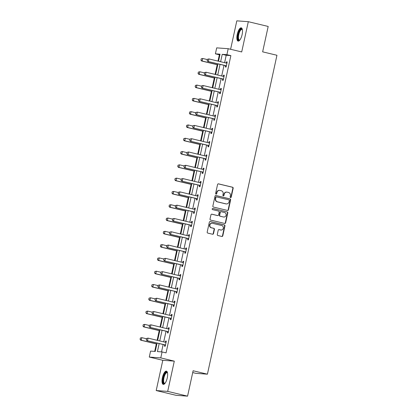<?xml version="1.0" encoding="UTF-8"?>
<svg xmlns="http://www.w3.org/2000/svg" width="417" height="417" viewBox="0 0 417 417"><rect width="100%" height="100%" fill="white"/><g stroke="black" fill="none" stroke-linecap="round" stroke-linejoin="round"><path stroke-width="0.63" d="M230.554 197.59A0.599 0.563 94.2 0 0 231.227 197.137L233.166 188.249A0.855 0.803 94.2 0 0 232.566 187.228L218.524 183.861A0.855 0.803 94.2 0 0 217.559 184.512L215.62 193.399A0.599 0.563 94.2 0 0 216.126 194.129A0.599 0.563 94.2 0 0 216.715 193.66L216.965 192.513A2.742 2.565 94.2 0 1 220.046 190.433L221.218 190.715A2.742 2.565 94.2 0 1 223.131 193.988L222.881 195.14A0.599 0.563 94.2 0 0 223.382 195.865A0.599 0.563 94.2 0 0 223.971 195.401L224.221 194.249A2.742 2.565 94.2 0 1 227.301 192.169L228.474 192.451A2.742 2.565 94.2 0 1 230.387 195.724L230.137 196.876A0.599 0.563 94.2 0 0 230.554 197.59M230.486 197.569A0.599 0.563 94.2 0 0 230.919 197.116L232.858 188.229A0.855 0.803 94.2 0 0 232.259 187.202L218.247 183.85M215.97 194.093A0.599 0.563 94.2 0 0 216.402 193.639L216.658 192.487L216.965 192.513M223.231 195.834A0.599 0.563 94.2 0 0 223.663 195.375L223.913 194.228L224.221 194.249M167.253 377.938A6.813 2.403 -76.5 0 0 166.414 371.135A6.813 2.403 -76.5 0 0 162.406 377.588A6.813 2.403 -76.5 0 0 163.245 384.391A6.813 2.403 -76.5 0 0 167.253 377.938M242.1 34.653A6.813 2.403 -76.5 0 0 241.266 27.85A6.813 2.403 -76.5 0 0 237.252 34.303A6.813 2.403 -76.5 0 0 238.091 41.106A6.813 2.403 -76.5 0 0 242.1 34.653M217.299 234.49A0.855 0.803 94.2 0 0 217.893 235.511L221.834 236.455A0.855 0.803 94.2 0 0 222.798 235.808L224.951 225.936A0.855 0.803 94.2 0 0 224.351 224.909L210.309 221.547A0.855 0.803 94.2 0 0 209.344 222.198L207.192 232.071A0.855 0.803 94.2 0 0 207.791 233.093L212.55 234.234A0.855 0.803 94.2 0 0 213.514 233.583L214.432 229.36A0.855 0.803 94.2 0 0 213.838 228.334L211.476 227.771A2.294 2.142 94.2 0 1 212.128 223.246A2.294 2.142 94.2 0 1 212.451 223.293L221.698 225.508A2.294 2.142 94.2 0 1 221.041 230.033A2.294 2.142 94.2 0 1 220.723 229.986L219.18 229.616A0.855 0.803 94.2 0 0 218.216 230.262L217.299 234.49M187.572 396.15L176.073 395.311L156.198 390.552L167.697 391.391L187.572 396.15L193.113 370.755L207.421 374.179L276.951 55.268L262.642 51.844L268.183 26.448L248.308 21.689L241.709 51.943L228.198 48.706L226.895 54.674L230.872 55.623L166.055 352.886L162.083 351.932L160.78 357.901L149.281 357.061L150.584 351.098L155.244 351.437L157.068 343.061M167.697 391.391L174.296 361.138L160.78 357.901M227.505 210.439A0.855 0.803 94.2 0 0 228.469 209.787L230.622 199.92A0.855 0.803 94.2 0 0 230.022 198.893L215.98 195.531A0.855 0.803 94.2 0 0 215.016 196.183L212.863 206.05A0.855 0.803 94.2 0 0 213.462 207.077L227.505 210.439M227.786 212.925L225.633 222.798A0.855 0.803 94.2 0 1 224.669 223.449L210.627 220.082A0.855 0.803 94.2 0 1 210.027 219.061L210.95 214.838A0.855 0.803 94.2 0 1 211.909 214.187L217.606 215.553A0.855 0.803 94.2 0 0 218.571 214.901L219.18 212.097A0.855 0.803 94.2 0 0 218.581 211.075L212.654 209.657A0.599 0.563 94.2 0 1 212.826 208.469A0.599 0.563 94.2 0 1 212.91 208.484L227.187 211.904A0.855 0.803 94.2 0 1 227.786 212.925L227.473 212.905L225.321 222.777L225.633 222.798M248.308 21.689L236.809 20.85L230.606 49.284M192.711 372.574L195.917 373.34L207.421 374.179M230.872 55.623L226.207 55.284L224.596 62.675M224.023 65.318L221.698 75.972M221.119 78.615L218.8 89.264M218.221 91.912L215.902 102.561M215.323 105.204L213.004 115.853M212.425 118.501L210.105 129.15M209.527 131.793L207.202 142.447M206.629 145.09L204.304 155.739M203.731 158.387L201.406 169.036M200.832 171.679L198.508 182.328M197.929 184.976L195.609 195.625M195.031 198.273L192.711 208.922M192.133 211.565L189.813 222.214M189.235 224.862L186.915 235.511M186.336 238.154L184.012 248.803M183.438 251.451L181.114 262.1M180.54 264.748L178.215 275.397M177.642 278.04L175.317 288.689M174.739 291.337L172.419 301.986M171.84 304.629L169.521 315.278M168.942 317.926L166.623 328.575M166.044 331.223L163.725 341.872M163.146 344.515L161.535 351.896M225.581 65.761L225.316 66.991L226.092 67.048L227.208 61.935L226.426 61.878L226.17 63.05M222.683 79.058L222.412 80.288L223.194 80.345L224.304 75.232L223.528 75.175L223.272 76.347M219.785 92.35L219.514 93.585L220.291 93.637L221.406 88.524L220.629 88.472L220.374 89.645M216.887 105.647L216.616 106.877L217.393 106.934L218.508 101.821L217.731 101.764L217.476 102.936M213.989 118.939L213.718 120.174L214.494 120.232L215.61 115.118L214.833 115.061L214.578 116.234M211.091 132.236L210.82 133.466L211.596 133.523L212.712 128.41L211.935 128.353L211.68 129.525M208.187 145.533L207.921 146.763L208.698 146.82L209.814 141.707L209.037 141.65L208.781 142.822M205.289 158.825L205.023 160.06L205.8 160.112L206.915 154.999L206.139 154.947L205.883 156.12M202.391 172.122L202.125 173.352L202.902 173.409L204.017 168.296L203.235 168.239L202.98 169.411M199.493 185.414L199.222 186.649L200.004 186.707L201.114 181.593L200.337 181.536L200.082 182.709M196.595 198.711L196.324 199.941L197.1 199.998L198.216 194.885L197.439 194.828L197.184 196M193.697 212.008L193.425 213.238L194.202 213.296L195.318 208.182L194.541 208.125L194.286 209.298M190.798 225.3L190.527 226.535L191.304 226.587L192.419 221.474L191.643 221.422L191.387 222.595M187.9 238.597L187.629 239.827L188.406 239.884L189.521 234.771L188.745 234.714L188.489 235.886M184.997 251.889L184.731 253.124L185.508 253.182L186.623 248.068L185.846 248.011L185.591 249.184M182.099 265.186L181.833 266.416L182.61 266.473L183.725 261.36L182.948 261.303L182.693 262.475M179.201 278.483L178.935 279.713L179.711 279.771L180.827 274.657L180.05 274.6L179.79 275.773M176.302 291.775L176.037 293.01L176.813 293.062L177.923 287.949L177.147 287.897L176.891 289.07M173.404 305.072L173.133 306.302L173.91 306.359L175.025 301.246L174.249 301.189L173.993 302.361M170.506 318.364L170.235 319.599L171.012 319.657L172.127 314.543L171.351 314.486L171.095 315.659M167.608 331.661L167.337 332.891L168.114 332.948L169.229 327.835L168.452 327.778L168.197 328.95M164.71 344.958L164.439 346.188L165.215 346.246L166.331 341.132L165.554 341.075L165.299 342.248M219.915 54.825L219.373 54.789L217.997 61.096M217.205 64.724L215.099 74.388M214.307 78.021L212.196 87.685M211.409 91.313L209.298 100.982M208.51 104.61L206.399 114.274M205.607 117.902L203.501 127.571M202.709 131.199L200.603 140.863M199.811 144.496L197.705 154.16M196.913 157.788L194.807 167.457M194.014 171.085L191.909 180.749M191.116 184.377L189.01 194.046M188.218 197.674L186.107 207.338M185.32 210.971L183.209 220.635M182.417 224.263L180.311 233.932M179.518 237.56L177.413 247.224M176.62 250.857L174.514 260.521M173.722 264.149L171.616 273.813M170.824 277.446L168.718 287.11M167.926 290.738L165.82 300.407M165.028 304.035L162.917 313.699M162.13 317.332L160.019 326.996M159.226 330.624L157.12 340.288M156.328 343.921L154.702 351.395M174.296 361.138L162.797 360.298L156.198 390.552M162.797 360.298L149.281 357.061M219.373 54.789L215.396 53.835L216.699 47.866L228.198 48.706M159.169 343.566L157.423 351.594L162.083 351.932M226.895 54.674L222.235 54.33L220.624 61.721M220.046 64.369L217.726 75.018M217.148 77.661L214.823 88.315M214.249 90.958L211.925 101.607M211.351 104.255L209.026 114.904M208.453 117.547L206.128 128.196M205.55 130.844L203.23 141.493M202.652 144.136L200.332 154.79M199.753 157.433L197.434 168.082M196.855 170.73L194.536 181.379M193.957 184.022L191.632 194.671M191.059 197.319L188.734 207.968M188.161 210.611L185.836 221.265M185.263 223.908L182.938 234.557M182.359 237.205L180.04 247.854M179.461 250.497L177.142 261.146M176.563 263.794L174.243 274.443M173.665 277.091L171.345 287.74M170.767 290.383L168.442 301.032M167.869 303.68L165.544 314.329M164.97 316.972L162.646 327.621M162.072 330.269L159.747 340.918M218.524 61.221L220.056 54.174L215.396 53.835M157.647 340.418L159.972 329.764M160.545 327.121L162.87 316.472M163.443 313.824L165.768 303.175M166.341 300.532L168.666 289.883M169.245 287.235L171.564 276.586M172.143 273.943L174.462 263.289M175.041 260.646L177.361 249.997M177.939 247.349L180.259 236.7M180.837 234.057L183.162 223.408M183.735 220.76L186.06 210.111M186.634 207.468L188.958 196.814M189.532 194.171L191.856 183.522M192.435 180.874L194.755 170.225M195.333 167.582L197.653 156.933M198.231 154.285L200.551 143.636M201.13 140.988L203.449 130.339M204.028 127.696L206.352 117.047M206.926 114.399L209.251 103.75M209.824 101.107L212.149 90.458M212.722 87.81L215.047 77.161M215.625 74.513L217.945 63.864M226.207 55.284L222.235 54.33M226.426 61.878L227.176 62.06M223.528 75.175L224.278 75.352M220.629 88.472L221.38 88.649M217.731 101.764L218.482 101.946M214.833 115.061L215.584 115.238M211.935 128.353L212.686 128.535M209.037 141.65L209.787 141.827M206.139 154.947L206.889 155.124M203.235 168.239L203.986 168.421M200.337 181.536L201.088 181.713M197.439 194.828L198.19 195.01M194.541 208.125L195.292 208.302M191.643 221.422L192.393 221.599M188.745 234.714L189.495 234.896M185.846 248.011L186.597 248.188M182.948 261.303L183.699 261.485M180.05 274.6L180.796 274.782M177.147 287.897L177.897 288.074M174.249 301.189L174.999 301.371M171.351 314.486L172.101 314.663M168.452 327.778L169.203 327.96M165.554 341.075L166.305 341.257M226.921 192.112L226.608 192.086A2.742 2.565 94.2 0 0 223.913 194.228M219.66 190.371L219.352 190.35A2.742 2.565 94.2 0 0 216.658 192.487M227.468 210.429A0.855 0.803 94.2 0 0 228.162 209.767L230.309 199.894A0.855 0.803 94.2 0 0 229.715 198.873L215.704 195.516M229.329 200.577A0.599 0.563 94.2 0 0 228.912 199.863L216.579 196.907A0.599 0.563 94.2 0 0 215.907 197.361L215.641 198.575A2.742 2.565 94.2 0 0 217.559 201.849L225.983 203.871A2.742 2.565 94.2 0 0 229.063 201.792L229.329 200.577M216.272 196.887A0.599 0.563 94.2 0 0 215.599 197.34L215.907 197.361M226.368 203.929L226.056 203.908A2.742 2.565 94.2 0 1 225.675 203.845L217.247 201.828A2.742 2.565 94.2 0 1 215.334 198.555L215.599 197.34M224.633 223.439A0.855 0.803 94.2 0 0 225.321 222.777M211.638 214.171L217.299 215.526A0.855 0.803 94.2 0 0 217.538 215.547M212.68 208.479L227.187 211.904M223.517 216.965A2.294 2.142 94.2 0 0 226.123 215.057A2.294 2.142 94.2 0 0 224.492 212.493L221.234 211.711A0.855 0.803 94.2 0 0 220.275 212.362L219.665 215.162A0.855 0.803 94.2 0 0 220.259 216.188L223.21 216.944A2.294 2.142 94.2 0 0 223.528 216.991L223.84 217.017M220.927 211.69A0.855 0.803 94.2 0 0 219.962 212.336L220.275 212.362M223.21 216.944L219.952 216.162A0.855 0.803 94.2 0 1 219.352 215.141L219.962 212.336M227.473 212.905A0.855 0.803 94.2 0 0 226.879 211.883M221.041 230.033L220.734 230.012A2.294 2.142 94.2 0 1 220.411 229.96L218.904 229.6M212.128 223.246L211.82 223.22A2.294 2.142 94.2 0 0 211.164 227.745L211.476 227.771M212.514 234.224A0.855 0.803 94.2 0 0 213.202 233.562L214.124 229.334A0.855 0.803 94.2 0 0 213.525 228.313L211.164 227.745M221.797 236.449A0.855 0.803 94.2 0 0 222.485 235.782L224.638 225.91A0.855 0.803 94.2 0 0 224.038 224.888L210.032 221.536M201.202 58.833L201.015 60.121L201.202 58.833L202.698 58.469L202.141 61.023L217.752 64.76M201.015 60.121L202.141 61.023L201.583 60.981L217.731 64.849M207.353 59.579L202.698 58.469L201.291 58.844M200.921 60.116L201.583 60.981M226.249 63.071L226.973 63.003M207.416 59.287L207.14 60.564L207.416 59.287L208.917 58.922L226.405 63.108A0.876 0.818 94.2 0 0 226.655 63.123L226.952 63.097M226.337 65.922L226.077 65.761A0.876 0.818 94.2 0 0 225.847 65.667L207.796 61.435L207.14 60.564M226.275 66.194L225.519 65.719A0.876 0.818 94.2 0 0 225.289 65.625L207.796 61.435M207.51 59.292L208.917 58.922L208.359 61.476L207.233 60.574M239.801 40.126A5.895 2.08 103.5 0 1 237.883 36.868A5.895 2.08 103.5 0 1 240.348 29.571A5.895 2.08 103.5 0 1 242.345 29.498M242.376 29.659A5.457 1.923 -76.5 0 0 241.98 29.414A5.457 1.923 -76.5 0 0 240.745 30.045A5.457 1.923 -76.5 0 0 238.555 35.82A5.457 1.923 -76.5 0 0 239.441 40.037A5.457 1.923 -76.5 0 0 239.9 39.996M241.615 28.028A6.771 2.387 -76.5 0 0 240.359 28.825A6.771 2.387 -76.5 0 0 237.69 35.617A6.771 2.387 -76.5 0 0 238.482 41.111M164.955 383.411A5.895 2.08 103.5 0 1 163.365 377.76A5.895 2.08 103.5 0 1 167.498 372.782M167.53 372.944A5.457 1.923 -76.5 0 0 167.134 372.699A5.457 1.923 -76.5 0 0 163.923 377.87A5.457 1.923 -76.5 0 0 164.59 383.317A5.457 1.923 -76.5 0 0 165.054 383.28M166.769 371.312A6.771 2.387 -76.5 0 0 163.057 377.739A6.771 2.387 -76.5 0 0 163.636 384.391M198.299 72.131L198.117 73.413L198.299 72.131L199.8 71.76L199.243 74.32L214.849 78.057M198.117 73.413L199.243 74.32L198.685 74.278L214.833 78.146M204.455 72.876L199.8 71.76L198.393 72.136M198.023 73.408L198.685 74.278M195.401 85.428L195.219 86.71L195.401 85.428L196.902 85.058L196.344 87.612L211.951 91.349M195.219 86.71L196.344 87.612L195.787 87.575L211.935 91.438M201.557 86.173L196.902 85.058L195.495 85.433M195.125 86.705L195.787 87.575M223.35 76.363L224.075 76.295M204.518 72.584L204.241 73.861L204.518 72.584L206.019 72.214L223.507 76.405A0.876 0.818 94.2 0 0 223.757 76.42L224.054 76.394M223.439 79.22L223.178 79.058A0.876 0.818 94.2 0 0 222.949 78.959L204.898 74.732L204.241 73.861M223.376 79.491L222.621 79.016A0.876 0.818 94.2 0 0 222.386 78.917L204.898 74.732M204.611 72.589L206.019 72.214L205.461 74.773L204.33 73.866M220.452 89.66L221.177 89.592M201.62 85.876L201.338 87.158L201.62 85.876L203.115 85.511L220.609 89.697A0.876 0.818 94.2 0 0 220.859 89.718L221.156 89.686M220.541 92.511L220.28 92.35A0.876 0.818 94.2 0 0 220.051 92.256L202 88.023L201.338 87.158M220.478 92.788L219.723 92.313A0.876 0.818 94.2 0 0 219.488 92.214L202 88.023M201.713 85.886L203.115 85.511L202.563 88.065L201.432 87.163M192.503 98.72L192.32 100.007L192.503 98.72L194.004 98.355L193.446 100.909L209.053 104.646M192.32 100.007L193.446 100.909L192.889 100.867L209.032 104.735M198.654 99.465L194.004 98.355L192.597 98.725M192.227 99.997L192.889 100.867M189.605 112.017L189.422 113.299L189.605 112.017L191.106 111.647L190.548 114.206L206.154 117.943M189.422 113.299L190.548 114.206L189.985 114.164L206.134 118.032M195.755 112.762L191.106 111.647L189.699 112.022M189.328 113.294L189.985 114.164M186.707 125.308L186.519 126.596L186.707 125.308L188.208 124.944L187.65 127.498L203.256 131.235M186.519 126.596L187.65 127.498L187.087 127.456L203.235 131.324M192.857 126.054L188.208 124.944L186.8 125.319M186.425 126.591L187.087 127.456M217.549 102.957L218.279 102.884M198.721 99.173L198.44 100.45L198.721 99.173L200.217 98.803L217.71 102.994A0.876 0.818 94.2 0 0 217.955 103.009L218.258 102.983M217.638 105.809L217.382 105.647A0.876 0.818 94.2 0 0 217.153 105.548L199.102 101.321L198.44 100.45M217.58 106.08L216.824 105.605A0.876 0.818 94.2 0 0 216.59 105.506L199.102 101.321M198.815 99.178L200.217 98.803L199.66 101.362L198.534 100.455M214.651 116.249L215.375 116.181M195.823 112.47L195.542 113.747L195.823 112.47L197.319 112.1L214.807 116.286A0.876 0.818 94.2 0 0 215.057 116.307L215.354 116.275M214.739 119.106L214.484 118.944A0.876 0.818 94.2 0 0 214.249 118.845L196.204 114.618L195.542 113.747M214.682 119.377L213.926 118.902A0.876 0.818 94.2 0 0 213.692 118.803L196.204 114.618M195.917 112.475L197.319 112.1L196.761 114.654L195.636 113.752M211.753 129.546L212.477 129.478M192.92 125.762L192.644 127.039L192.92 125.762L194.421 125.397L211.909 129.583A0.876 0.818 94.2 0 0 212.159 129.598L212.456 129.572M211.841 132.398L211.586 132.236A0.876 0.818 94.2 0 0 211.351 132.142L193.306 127.91L192.644 127.039M211.784 132.669L211.028 132.194A0.876 0.818 94.2 0 0 210.793 132.1L193.306 127.91M193.014 125.767L194.421 125.397L193.863 127.951L192.737 127.049M183.808 138.606L183.621 139.888L183.808 138.606L185.304 138.236L184.752 140.795L200.358 144.532M183.621 139.888L184.752 140.795L184.189 140.753L200.337 144.621M189.959 139.351L185.304 138.236L183.902 138.611M183.527 139.883L184.189 140.753M208.854 142.838L209.579 142.77M190.022 139.059L189.745 140.336L190.022 139.059L191.523 138.689L209.011 142.88A0.876 0.818 94.2 0 0 209.261 142.895L209.558 142.869M208.943 145.695L208.688 145.533A0.876 0.818 94.2 0 0 208.453 145.434L190.407 141.207L189.745 140.336M208.886 145.966L208.125 145.491A0.876 0.818 94.2 0 0 207.895 145.392L190.407 141.207M190.116 139.064L191.523 138.689L190.965 141.248L189.839 140.341M180.91 151.903L180.723 153.185L180.91 151.903L182.406 151.533L181.848 154.087L197.46 157.824M180.723 153.185L181.848 154.087L181.291 154.05L197.439 157.913M187.061 152.648L182.406 151.533L181.004 151.908M180.629 153.18L181.291 154.05M205.956 156.135L206.681 156.067M187.124 152.351L186.847 153.633L187.124 152.351L188.625 151.986L206.113 156.172A0.876 0.818 94.2 0 0 206.363 156.193L206.66 156.161M206.045 158.986L205.79 158.825A0.876 0.818 94.2 0 0 205.555 158.731L187.509 154.498L186.847 153.633M205.988 159.263L205.227 158.788A0.876 0.818 94.2 0 0 204.997 158.689L187.509 154.498M187.217 152.361L188.625 151.986L188.067 154.54L186.941 153.638M178.012 165.195L177.824 166.482L178.012 165.195L179.508 164.83L178.95 167.384L194.562 171.121M177.824 166.482L178.95 167.384L178.393 167.342L194.541 171.21M184.163 165.94L179.508 164.83L178.101 165.2M177.731 166.472L178.393 167.342M203.058 169.432L203.783 169.359M184.225 165.648L183.949 166.925L184.225 165.648L185.727 165.278L203.215 169.469A0.876 0.818 94.2 0 0 203.465 169.484L203.762 169.458M203.147 172.284L202.891 172.122A0.876 0.818 94.2 0 0 202.657 172.023L184.606 167.796L183.949 166.925M203.084 172.555L202.328 172.08A0.876 0.818 94.2 0 0 202.099 171.986L184.606 167.796M184.319 165.653L185.727 165.278L185.169 167.837L184.043 166.936M175.109 178.492L174.926 179.774L175.109 178.492L176.61 178.122L176.052 180.681L191.658 184.418M174.926 179.774L176.052 180.681L175.494 180.639L191.643 184.507M181.265 179.237L176.61 178.122L175.203 178.497M174.832 179.769L175.494 180.639M200.16 182.724L200.885 182.656M181.327 178.945L181.051 180.222L181.327 178.945L182.828 178.575L200.316 182.761A0.876 0.818 94.2 0 0 200.567 182.782L200.864 182.75M200.249 185.581L199.988 185.419A0.876 0.818 94.2 0 0 199.759 185.32L181.708 181.093L181.051 180.222M200.186 185.852L199.43 185.377A0.876 0.818 94.2 0 0 199.201 185.278L181.708 181.093M181.421 178.95L182.828 178.575L182.271 181.129L181.14 180.227M172.211 191.784L172.028 193.071L172.211 191.784L173.712 191.419L173.154 193.973L188.76 197.71M172.028 193.071L173.154 193.973L172.596 193.931L188.745 197.799M178.367 192.529L173.712 191.419L172.304 191.794M171.934 193.066L172.596 193.931M197.262 196.021L197.986 195.954M178.429 192.237L178.148 193.514L178.429 192.237L179.925 191.872L197.418 196.058A0.876 0.818 94.2 0 0 197.668 196.073L197.966 196.047M197.35 198.873L197.09 198.711A0.876 0.818 94.2 0 0 196.86 198.617L178.81 194.385L178.148 193.514M197.288 199.144L196.532 198.669A0.876 0.818 94.2 0 0 196.298 198.575L178.81 194.385M178.523 192.242L179.925 191.872L179.373 194.426L178.241 193.524M169.312 205.081L169.13 206.363L169.312 205.081L170.814 204.711L170.256 207.27L185.862 211.007M169.13 206.363L170.256 207.27L169.698 207.228L185.846 211.096M175.463 205.826L170.814 204.711L169.406 205.086M169.036 206.358L169.698 207.228M194.358 209.313L195.088 209.245M175.531 205.534L175.249 206.811L175.531 205.534L177.027 205.164L194.52 209.355A0.876 0.818 94.2 0 0 194.765 209.37L195.067 209.344M194.447 212.17L194.192 212.008A0.876 0.818 94.2 0 0 193.962 211.909L175.911 207.682L175.249 206.811M194.39 212.441L193.634 211.966A0.876 0.818 94.2 0 0 193.399 211.867L175.911 207.682M175.625 205.539L177.027 205.164L176.469 207.723L175.343 206.816M166.414 218.378L166.232 219.66L166.414 218.378L167.915 218.008L167.358 220.562L182.964 224.299M166.232 219.66L167.358 220.562L166.795 220.525L182.943 224.388M172.565 219.123L167.915 218.008L166.508 218.383M166.138 219.655L166.795 220.525M191.46 222.61L192.19 222.542M172.633 218.826L172.351 220.108L172.633 218.826L174.129 218.461L191.617 222.647A0.876 0.818 94.2 0 0 191.867 222.668L192.169 222.636M191.549 225.461L191.294 225.3A0.876 0.818 94.2 0 0 191.059 225.206L173.013 220.974L172.351 220.108M191.492 225.738L190.736 225.263A0.876 0.818 94.2 0 0 190.501 225.164L173.013 220.974M172.727 218.836L174.129 218.461L173.571 221.015L172.445 220.113M163.516 231.67L163.328 232.957L163.516 231.67L165.017 231.305L164.46 233.859L180.066 237.596M163.328 232.957L164.46 233.859L163.897 233.817L180.045 237.685M169.667 232.415L165.017 231.305L163.61 231.675M163.24 232.947L163.897 233.817M188.562 235.907L189.287 235.834M169.735 232.123L169.453 233.4L169.735 232.123L171.231 231.753L188.719 235.944A0.876 0.818 94.2 0 0 188.969 235.959L189.266 235.933M188.651 238.759L188.395 238.597A0.876 0.818 94.2 0 0 188.161 238.498L170.115 234.271L169.453 233.4M188.593 239.03L187.838 238.555A0.876 0.818 94.2 0 0 187.603 238.461L170.115 234.271M169.823 232.128L171.231 231.753L170.673 234.312L169.547 233.411M160.618 244.967L160.43 246.249L160.618 244.967L162.114 244.597L161.561 247.156L177.168 250.893M160.43 246.249L161.561 247.156L160.998 247.114L177.147 250.982M166.769 245.712L162.114 244.597L160.712 244.972M160.337 246.244L160.998 247.114M185.664 249.199L186.389 249.131M166.831 245.42L166.555 246.697L166.831 245.42L168.332 245.05L185.82 249.236A0.876 0.818 94.2 0 0 186.071 249.257L186.368 249.225M185.753 252.056L185.497 251.894A0.876 0.818 94.2 0 0 185.263 251.795L167.217 247.568L166.555 246.697M185.695 252.327L184.934 251.852A0.876 0.818 94.2 0 0 184.705 251.753L167.217 247.568M166.925 245.425L168.332 245.05L167.775 247.604L166.649 246.702M157.72 258.259L157.532 259.546L157.72 258.259L159.216 257.894L158.658 260.448L174.27 264.185M157.532 259.546L158.658 260.448L158.1 260.406L174.249 264.274M163.871 259.009L159.216 257.894L157.814 258.269M157.438 259.541L158.1 260.406M182.766 262.496L183.49 262.429M163.933 258.712L163.657 259.989L163.933 258.712L165.434 258.347L182.922 262.533A0.876 0.818 94.2 0 0 183.172 262.548L183.47 262.522M182.855 265.348L182.599 265.186A0.876 0.818 94.2 0 0 182.365 265.092L164.319 260.86L163.657 259.989M182.797 265.624L182.036 265.144A0.876 0.818 94.2 0 0 181.807 265.05L164.319 260.86M164.027 258.717L165.434 258.347L164.877 260.901L163.751 260M154.822 271.556L154.634 272.838L154.822 271.556L156.318 271.186L155.76 273.745L171.371 277.482M154.634 272.838L155.76 273.745L155.202 273.703L171.351 277.571M160.972 272.301L156.318 271.186L154.915 271.561M154.54 272.833L155.202 273.703M179.868 275.788L180.592 275.72M161.035 272.009L160.759 273.286L161.035 272.009L162.536 271.639L180.024 275.83A0.876 0.818 94.2 0 0 180.274 275.846L180.571 275.819M179.956 278.645L179.701 278.483A0.876 0.818 94.2 0 0 179.466 278.384L161.415 274.157L160.759 273.286M179.894 278.916L179.138 278.441A0.876 0.818 94.2 0 0 178.909 278.342L161.415 274.157M161.129 272.014L162.536 271.639L161.978 274.198L160.853 273.291M151.924 284.853L151.736 286.135L151.924 284.853L153.42 284.483L152.862 287.037L168.468 290.774M151.736 286.135L152.862 287.037L152.304 287L168.452 290.863M158.074 285.598L153.42 284.483L152.012 284.858M151.642 286.13L152.304 287M176.97 289.085L177.694 289.017M158.137 285.301L157.861 286.583L158.137 285.301L159.638 284.936L177.126 289.122A0.876 0.818 94.2 0 0 177.376 289.143L177.673 289.111M177.058 291.936L176.798 291.775A0.876 0.818 94.2 0 0 176.568 291.681L158.517 287.449L157.861 286.583M176.996 292.213L176.24 291.738A0.876 0.818 94.2 0 0 176.01 291.639L158.517 287.449M158.231 285.311L159.638 284.936L159.08 287.49L157.949 286.588M149.02 298.145L148.838 299.432L149.02 298.145L150.521 297.78L149.964 300.334L165.57 304.071M148.838 299.432L149.964 300.334L149.406 300.292L165.554 304.16M155.176 298.89L150.521 297.78L149.114 298.15M148.744 299.422L149.406 300.292M174.071 302.382L174.796 302.309M155.239 298.598L154.957 299.875L155.239 298.598L156.74 298.228L174.228 302.419A0.876 0.818 94.2 0 0 174.478 302.434L174.775 302.408M174.16 305.234L173.899 305.072A0.876 0.818 94.2 0 0 173.67 304.973L155.619 300.746L154.957 299.875M174.097 305.505L173.342 305.03A0.876 0.818 94.2 0 0 173.107 304.936L155.619 300.746M155.333 298.603L156.74 298.228L156.182 300.787L155.051 299.886M146.122 311.442L145.94 312.724L146.122 311.442L147.623 311.072L147.065 313.631L162.672 317.368M145.94 312.724L147.065 313.631L146.508 313.589L162.656 317.457M152.278 312.187L147.623 311.072L146.216 311.447M145.846 312.719L146.508 313.589M171.168 315.674L171.898 315.606M152.341 311.895L152.059 313.172L152.341 311.895L153.837 311.525L171.33 315.711A0.876 0.818 94.2 0 0 171.575 315.732L171.877 315.7M171.257 318.531L171.001 318.369A0.876 0.818 94.2 0 0 170.772 318.27L152.721 314.043L152.059 313.172M171.199 318.802L170.444 318.327A0.876 0.818 94.2 0 0 170.209 318.228L152.721 314.043M152.434 311.9L153.837 311.525L153.279 314.079L152.153 313.177M143.224 324.734L143.041 326.021L143.224 324.734L144.725 324.369L144.167 326.923L159.774 330.66M143.041 326.021L144.167 326.923L143.604 326.881L159.753 330.749M149.375 325.484L144.725 324.369L143.318 324.744M142.948 326.016L143.604 326.881M168.27 328.971L169 328.904M149.442 325.187L149.161 326.464L149.442 325.187L150.938 324.822L168.426 329.008A0.876 0.818 94.2 0 0 168.677 329.023L168.979 328.997M168.359 331.823L168.103 331.661A0.876 0.818 94.2 0 0 167.874 331.567L149.823 327.335L149.161 326.464M168.301 332.099L167.545 331.619A0.876 0.818 94.2 0 0 167.311 331.525L149.823 327.335M149.536 325.192L150.938 324.822L150.381 327.376L149.255 326.475M140.326 338.031L140.138 339.313L140.326 338.031L141.827 337.661L141.269 340.22L156.875 343.957M140.138 339.313L141.269 340.22L140.706 340.178L156.855 344.046M146.476 338.776L141.827 337.661L140.42 338.036M140.049 339.308L140.706 340.178M165.372 342.263L166.096 342.195M146.544 338.484L146.263 339.761L146.544 338.484L148.04 338.114L165.528 342.305A0.876 0.818 94.2 0 0 165.778 342.321L166.075 342.294M165.46 345.12L165.205 344.958A0.876 0.818 94.2 0 0 164.97 344.859L146.925 340.632L146.263 339.761M165.403 345.391L164.647 344.916A0.876 0.818 94.2 0 0 164.413 344.817L146.925 340.632M146.633 338.489L148.04 338.114L147.482 340.673L146.357 339.766M230.919 197.116L231.227 197.137M216.402 193.639L216.715 193.66M223.663 195.375L223.971 195.401M232.259 187.202L232.566 187.228M232.858 188.229L233.166 188.249M229.715 198.873L230.022 198.893M230.309 199.894L230.622 199.92M228.162 209.767L228.469 209.787M215.334 198.555L215.641 198.575M217.247 201.828L217.559 201.849M225.675 203.845L225.983 203.871M217.299 215.526L217.606 215.553M219.352 215.141L219.665 215.162M219.952 216.162L220.259 216.188M220.411 229.96L220.723 229.986M213.525 228.313L213.838 228.334M214.124 229.334L214.432 229.36M213.202 233.562L213.514 233.583M224.038 224.888L224.351 224.909M224.638 225.91L224.951 225.936M222.485 235.782L222.798 235.808M225.847 65.667L225.289 65.625M226.077 65.761L225.519 65.719M222.949 78.959L222.386 78.917M223.178 79.058L222.621 79.016M220.051 92.256L219.488 92.214M220.28 92.35L219.723 92.313M217.153 105.548L216.59 105.506M217.382 105.647L216.824 105.605M214.249 118.845L213.692 118.803M214.484 118.944L213.926 118.902M211.351 132.142L210.793 132.1M211.586 132.236L211.028 132.194M208.453 145.434L207.895 145.392M208.688 145.533L208.125 145.491M205.555 158.731L204.997 158.689M205.79 158.825L205.227 158.788M202.657 172.023L202.099 171.986M202.891 172.122L202.328 172.08M199.759 185.32L199.201 185.278M199.988 185.419L199.43 185.377M196.86 198.617L196.298 198.575M197.09 198.711L196.532 198.669M193.962 211.909L193.399 211.867M194.192 212.008L193.634 211.966M191.059 225.206L190.501 225.164M191.294 225.3L190.736 225.263M188.161 238.498L187.603 238.461M188.395 238.597L187.838 238.555M185.263 251.795L184.705 251.753M185.497 251.894L184.934 251.852M182.365 265.092L181.807 265.05M182.599 265.186L182.036 265.144M179.466 278.384L178.909 278.342M179.701 278.483L179.138 278.441M176.568 291.681L176.01 291.639M176.798 291.775L176.24 291.738M173.67 304.973L173.107 304.936M173.899 305.072L173.342 305.03M170.772 318.27L170.209 318.228M171.001 318.369L170.444 318.327M167.874 331.567L167.311 331.525M168.103 331.661L167.545 331.619M164.97 344.859L164.413 344.817M165.205 344.958L164.647 344.916M216.188 196.871L216.496 196.897M217.419 215.547L217.726 215.568M220.807 211.669L221.114 211.69"/></g></svg>
